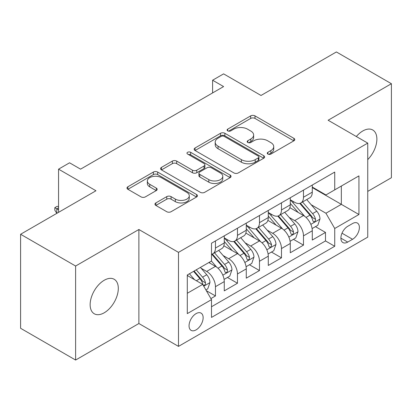 <?xml version="1.0" encoding="UTF-8"?>
<svg xmlns="http://www.w3.org/2000/svg" width="412" height="412" viewBox="0 0 412 412"><rect width="100%" height="100%" fill="white"/><g stroke="black" fill="none" stroke-linecap="round" stroke-linejoin="round"><path stroke-width="0.62" d="M267.898 154.073A2.137 1.236 0 0 0 270.921 154.073L293.874 140.822A3.054 1.761 0 0 0 294.765 139.575A3.054 1.761 0 0 0 293.874 138.329L254.992 115.88A3.054 1.761 0 0 0 250.671 115.88L227.723 129.131A2.137 1.236 0 0 0 227.094 130.007A2.137 1.236 0 0 0 227.723 130.877A2.137 1.236 0 0 0 230.746 130.877L233.717 129.162A9.775 5.644 0 0 1 247.54 129.162L250.779 131.031A9.775 5.644 0 0 1 253.643 135.023A9.775 5.644 0 0 1 250.779 139.014L247.808 140.729A2.137 1.236 0 0 0 247.185 141.604A2.137 1.236 0 0 0 247.808 142.475A2.137 1.236 0 0 0 250.836 142.475L253.802 140.76A9.775 5.644 0 0 1 267.63 140.76L270.869 142.629A9.775 5.644 0 0 1 273.733 146.62A9.775 5.644 0 0 1 270.869 150.612L267.898 152.327A2.137 1.236 0 0 0 267.275 153.202A2.137 1.236 0 0 0 267.898 154.073L267.898 152.327M104.221 312.785A19.915 11.5 120 0 0 117.235 295.234A19.915 11.5 120 0 0 114.181 279.274A19.915 11.5 120 0 0 104.221 280.263A19.915 11.5 120 0 0 91.212 297.814A19.915 11.5 120 0 0 94.266 313.774A19.915 11.5 120 0 0 104.221 312.785M367.746 159.604A19.915 11.5 120 0 0 372.752 129.991A19.915 11.5 120 0 0 362.792 130.975A19.915 11.5 120 0 0 356.329 136.521M196.097 329.873A9.96 5.747 120 0 0 202.601 321.097A9.96 5.747 120 0 0 201.077 313.12A9.96 5.747 120 0 0 196.097 313.609A9.96 5.747 120 0 0 189.592 322.39A9.96 5.747 120 0 0 191.117 330.367A9.96 5.747 120 0 0 196.097 329.873M155.849 202.925A3.054 1.761 0 0 0 154.953 204.172A3.054 1.761 0 0 0 155.849 205.423L166.757 211.717A3.054 1.761 0 0 0 171.073 211.717L196.565 197.003A3.054 1.761 0 0 0 197.456 195.757A3.054 1.761 0 0 0 196.565 194.51L157.683 172.062A3.054 1.761 0 0 0 153.362 172.062L127.875 186.775A3.054 1.761 0 0 0 126.978 188.027A3.054 1.761 0 0 0 127.875 189.273L141.053 196.879A3.054 1.761 0 0 0 145.369 196.879L156.277 190.581A3.054 1.761 0 0 0 157.173 189.335A3.054 1.761 0 0 0 156.277 188.088L149.747 184.313A8.173 4.717 0 0 1 147.352 180.976A8.173 4.717 0 0 1 152.394 176.619A8.173 4.717 0 0 1 161.303 177.644L186.899 192.419A8.173 4.717 0 0 1 189.288 195.757A8.173 4.717 0 0 1 184.246 200.114A8.173 4.717 0 0 1 175.342 199.094L171.073 196.627A3.054 1.761 0 0 0 166.757 196.627L155.849 202.925L155.849 205.423M367.746 191.389L391.4 177.732L391.4 83.713L336.388 51.953L261.012 95.466L223.603 73.866L212.602 80.222L223.603 86.572L80.567 169.157L69.561 162.802L58.561 169.157L58.561 212.35M75.612 266.028L75.612 360.047L138.88 323.523L138.88 229.505L75.612 266.028L20.6 234.268L95.97 190.751L58.561 169.157M138.88 229.505L178.494 252.371L367.746 143.108L367.746 237.127L178.494 346.389L178.494 252.371M391.4 83.713L328.132 120.242L367.746 143.108M233.934 172.937A3.054 1.761 0 0 0 238.254 172.937L263.742 158.218A3.054 1.761 0 0 0 264.633 156.972A3.054 1.761 0 0 0 263.742 155.726L224.859 133.277A3.054 1.761 0 0 0 220.538 133.277L195.051 147.996A3.054 1.761 0 0 0 194.155 149.242A3.054 1.761 0 0 0 195.051 150.488L233.934 172.937M188.454 154.536A2.137 1.236 0 0 1 190.622 154.835L190.622 152.296L230.154 175.115A3.054 1.761 0 0 1 231.044 176.362A3.054 1.761 0 0 1 230.154 177.613L204.666 192.327A3.054 1.761 0 0 1 200.345 192.327L161.463 169.878L161.463 167.385A3.054 1.761 0 0 0 160.567 168.632A3.054 1.761 0 0 0 161.463 169.878M161.463 167.385L172.37 161.087A3.054 1.761 0 0 1 176.691 161.087L192.461 170.192A3.054 1.761 0 0 0 196.782 170.192L204.017 166.015A3.054 1.761 0 0 0 204.908 164.764A3.054 1.761 0 0 0 204.017 163.518L187.599 154.042A2.137 1.236 0 0 1 186.971 153.166A2.137 1.236 0 0 1 188.294 152.028A2.137 1.236 0 0 1 190.622 152.296M75.612 360.047L20.6 328.287L20.6 234.268M210.898 298.587L215.461 295.95L206.33 290.681M201.133 268.243L206.659 271.431A12.448 7.189 60 0 1 215.461 286.675L224.267 281.597L224.267 290.872L237.467 283.245L227.455 277.467M223.139 255.538L228.665 258.726A12.448 7.189 60 0 1 237.467 273.97L246.273 268.892L246.273 278.167L259.472 270.54L249.461 264.762M245.145 242.833L250.671 246.021A12.448 7.189 60 0 1 259.472 261.265L268.279 256.187L268.279 265.462L281.478 257.835L271.467 252.056M267.151 230.128L272.677 233.316A12.448 7.189 60 0 1 281.478 248.56L290.285 243.482L290.285 252.757L303.484 245.13L303.484 235.855A12.448 7.189 -120 0 0 294.683 220.611L289.157 217.423M293.473 239.351L303.484 245.13M224.267 281.597A12.448 7.189 -120 0 0 215.461 266.348L208.858 262.537M246.273 268.892A12.448 7.189 -120 0 0 237.467 253.643L223.86 245.789M268.279 256.187A12.448 7.189 -120 0 0 259.472 240.938L245.866 233.084M290.285 243.482A12.448 7.189 -120 0 0 281.478 228.233L267.872 220.379M352.559 223.536L347.718 226.327A9.646 5.572 120 0 0 341.414 234.83A9.646 5.572 120 0 0 342.892 242.56A9.646 5.572 120 0 0 347.718 242.081L352.559 239.29A9.646 5.572 120 0 0 358.862 230.787A9.646 5.572 120 0 0 357.384 223.057A9.646 5.572 120 0 0 352.559 223.536M187.295 293.282L202.699 284.388L211.5 299.637L211.5 317.425L334.735 246.273L334.735 228.49L325.933 213.241L311.163 204.718M211.5 299.637L187.295 313.609L187.295 274.989L211.5 261.012L211.5 243.224L334.735 172.077L334.735 189.865L358.94 175.888L358.94 214.513L334.735 228.49M224.267 237.889L228.665 240.433A12.448 7.189 60 0 0 234.892 241.046L243.693 235.963A12.448 7.189 -120 0 0 246.273 230.267L246.273 223.15M246.273 225.184L250.671 227.728A12.448 7.189 60 0 0 256.897 228.341L265.699 223.258A12.448 7.189 -120 0 0 268.279 217.562L268.279 210.444M268.279 212.479L272.677 215.023A12.448 7.189 60 0 0 278.903 215.636L287.705 210.553A12.448 7.189 -120 0 0 290.285 204.857L290.285 197.739M211.5 306.749L325.49 240.938L325.49 232.425L312.291 240.052L312.291 230.777A12.448 7.189 -120 0 0 303.484 215.528L289.878 207.674M290.285 199.774L294.683 202.318A12.448 7.189 -120 0 0 300.909 202.931A12.448 7.189 -120 0 0 303.484 197.235L303.484 190.117M300.909 202.931L309.711 197.848A12.448 7.189 -120 0 0 312.291 192.152L312.291 185.034M215.461 240.938L215.461 248.055A12.448 7.189 60 0 1 212.886 253.751A12.448 7.189 60 0 1 211.5 254.256M212.886 253.751L221.687 248.668A12.448 7.189 -120 0 0 224.267 242.972L224.267 235.855M237.467 228.233L237.467 235.35A12.448 7.189 60 0 1 234.892 241.046M259.472 215.528L259.472 222.645A12.448 7.189 60 0 1 256.897 228.341M281.478 202.822L281.478 209.94A12.448 7.189 60 0 1 278.903 215.636M281.478 248.56L281.478 257.835M259.472 261.265L259.472 270.54M237.467 273.97L237.467 283.245M215.461 286.675L215.461 295.95M202.699 284.388L187.295 275.494M325.933 213.241L341.337 204.347L341.337 186.054L358.94 175.888M312.291 187.578L358.94 214.513M312.291 187.069L325.933 194.948L334.735 189.865M138.88 323.523L178.494 346.389M212.602 80.222L212.602 92.927M315.479 226.646L325.49 232.425M325.49 240.938L334.735 246.273M268.753 154.376L270.869 153.151A9.775 5.644 0 0 0 273.733 149.165L273.733 146.62M253.643 135.023L253.643 137.567A9.775 5.644 0 0 1 250.779 141.553L248.663 142.779M293.833 140.847L254.992 118.424A3.054 1.761 0 0 0 250.671 118.424L228.578 131.181M263.701 158.244L224.859 135.821A3.054 1.761 0 0 0 220.538 135.821L195.092 150.509M258.339 157.847A2.137 1.236 0 0 0 258.968 156.972A2.137 1.236 0 0 0 258.339 156.102L224.21 136.398A2.137 1.236 0 0 0 221.187 136.398L218.056 138.205A9.775 5.644 0 0 0 215.193 142.197A9.775 5.644 0 0 0 218.056 146.183L241.386 159.655A9.775 5.644 0 0 0 255.208 159.655L258.339 157.847L258.339 160.386A2.137 1.236 0 0 0 258.968 159.511L258.968 156.972M215.193 142.197L215.193 144.736A9.775 5.644 0 0 0 218.056 148.727L218.056 146.183M258.339 160.386L255.208 162.194A9.775 5.644 0 0 1 241.386 162.194L218.056 148.727M161.504 169.904L172.37 163.631L172.37 161.087M204.908 164.764L204.908 167.308A3.054 1.761 0 0 1 204.017 168.554L196.782 172.731A3.054 1.761 0 0 1 192.461 172.731L176.691 163.631A3.054 1.761 0 0 0 172.37 163.631M190.622 154.835L230.112 177.634M208.822 179.637A8.173 4.717 0 0 0 217.727 180.662A8.173 4.717 0 0 0 222.774 176.3A8.173 4.717 0 0 0 220.379 172.968L211.361 167.761A3.054 1.761 0 0 0 207.04 167.761L199.805 171.938A3.054 1.761 0 0 0 198.908 173.184A3.054 1.761 0 0 0 199.805 174.43L208.822 179.637L208.822 182.181A8.173 4.717 0 0 0 217.727 183.201A8.173 4.717 0 0 0 222.774 178.844L222.774 176.3M198.908 173.184L198.908 175.723A3.054 1.761 0 0 0 199.805 176.975L199.805 174.43M208.822 182.181L199.805 176.975M189.288 195.757L189.288 198.296A8.173 4.717 0 0 1 184.246 202.658A8.173 4.717 0 0 1 175.342 201.633L171.073 199.171A3.054 1.761 0 0 0 166.757 199.171L155.885 205.444M147.352 180.976L147.352 183.52A8.173 4.717 0 0 0 149.747 186.857L149.747 184.313M156.241 190.607L149.747 186.857M196.524 197.029L157.683 174.6A3.054 1.761 0 0 0 153.362 174.6L127.916 189.293M312.105 228.593L317.791 225.312L319.99 218.957A8.245 4.764 -120 0 0 316.776 211.217L306.724 199.573M304.71 216.336L292.783 202.529A23.808 13.745 -120 0 0 290.285 199.913M298.17 212.458L291.5 204.738A19.761 11.407 -120 0 0 290.285 203.41M299.787 203.379L309.958 215.152A8.245 4.764 60 0 1 312.899 220.837L313.496 221.81L314.613 221.656L315.355 220.75L315.535 219.313A8.245 4.764 -120 0 0 312.595 213.627L302.542 201.988M300.384 203.188L311.312 215.837A4.202 2.426 60 0 1 312.373 217.485L315.535 219.313M290.099 241.298L295.785 238.018L297.984 231.662A8.245 4.764 -120 0 0 294.771 223.922L284.718 212.278M282.704 229.041L270.777 215.234A23.808 13.745 -120 0 0 268.279 212.618M276.164 225.163L269.494 217.443A19.761 11.407 -120 0 0 268.279 216.115M277.781 216.084L287.952 227.857A8.245 4.764 60 0 1 290.893 233.542L291.49 234.516L292.608 234.361L293.349 233.455L293.529 232.018A8.245 4.764 -120 0 0 290.589 226.332L280.536 214.693M278.378 215.893L289.306 228.542A4.202 2.426 60 0 1 290.367 230.19L293.529 232.018M268.094 254.003L273.779 250.723L275.978 244.368A8.245 4.764 -120 0 0 272.765 236.627L262.712 224.983M260.698 241.741L248.771 227.939A23.808 13.745 -120 0 0 246.273 225.323M254.158 237.868L247.488 230.148A19.761 11.407 -120 0 0 246.273 228.82M255.775 228.789L265.946 240.562A8.245 4.764 60 0 1 268.887 246.247L269.484 247.221L270.602 247.066L271.343 246.16L271.523 244.723A8.245 4.764 -120 0 0 268.583 239.037L258.53 227.398M256.372 228.598L267.3 241.247A4.202 2.426 60 0 1 268.361 242.895L271.523 244.723M246.088 266.708L251.773 263.428L253.972 257.073A8.245 4.764 -120 0 0 250.759 249.332L240.706 237.688M238.692 254.446L226.765 240.644A23.808 13.745 -120 0 0 224.267 238.028M232.152 250.573L225.482 242.853A19.761 11.407 -120 0 0 224.267 241.525M233.769 241.494L243.94 253.267A8.245 4.764 60 0 1 246.881 258.952L247.478 259.926L248.596 259.771L249.337 258.865L249.518 257.428A8.245 4.764 -120 0 0 246.577 251.742L236.524 240.103M234.366 241.303L245.294 253.952A4.202 2.426 60 0 1 246.355 255.6L249.518 257.428M224.082 279.413L229.767 276.133L231.966 269.778A8.245 4.764 -120 0 0 228.753 262.037L218.7 250.393M216.686 267.151L211.423 261.059M210.146 263.278L209.291 262.29M211.763 254.199L221.934 265.972A8.245 4.764 60 0 1 224.875 271.657L225.472 272.631L226.59 272.476L227.331 271.57L227.512 270.133A8.245 4.764 -120 0 0 224.571 264.447L214.518 252.808M212.36 254.008L223.289 266.657A4.202 2.426 60 0 1 224.349 268.305L227.512 270.133M205.892 289.919L207.761 288.838L209.96 282.483A8.245 4.764 -120 0 0 206.747 274.742L200.417 267.414M194.51 279.66L189.417 273.764M188.14 275.983L187.295 275.005M193.599 271.348L199.928 278.677A8.245 4.764 60 0 1 202.869 284.362L203.466 285.336L204.584 285.181L205.325 284.275L205.506 282.838A8.245 4.764 -120 0 0 202.565 277.152L196.236 269.824M194.109 271.055L201.283 279.362A4.202 2.426 60 0 1 202.344 281.01L205.506 282.838M58.561 207.777L56.799 208.796L58.561 209.811M54.822 207.653L56.799 208.796L56.799 213.37L54.822 210.192L54.822 207.653L57.021 206.381L58.561 206.433M206.659 271.431L215.461 266.348M228.665 258.726L237.467 253.643M250.671 246.021L259.472 240.938M272.677 233.316L281.478 228.233M294.683 220.611L303.484 215.528M303.484 197.235L312.291 192.152M215.461 248.055L224.267 242.972M237.467 235.35L246.273 230.267M259.472 222.645L268.279 217.562M281.478 209.94L290.285 204.857M303.484 235.855L312.291 230.777M342.006 233.197L352.559 239.29M340.894 238.146L347.718 242.081M270.869 153.151L270.869 150.612M247.808 142.475L247.808 140.729M250.779 141.553L250.779 139.014M227.723 130.877L227.723 129.131M250.671 118.424L250.671 115.88M254.992 118.424L254.992 115.88M293.874 140.822L293.874 138.329M195.051 150.488L195.051 147.996M220.538 135.821L220.538 133.277M224.859 135.821L224.859 133.277M263.742 158.218L263.742 155.726M241.386 162.194L241.386 159.655M255.208 162.194L255.208 159.655M176.691 163.631L176.691 161.087M192.461 172.731L192.461 170.192M196.782 172.731L196.782 170.192M204.017 168.554L204.017 166.015M230.154 177.613L230.154 175.115M166.757 199.171L166.757 196.627M171.073 199.171L171.073 196.627M175.342 201.633L175.342 199.094M156.277 190.581L156.277 188.088M127.875 189.273L127.875 186.775M153.362 174.6L153.362 172.062M157.683 174.6L157.683 172.062M196.565 197.003L196.565 194.51M310.844 224.365L319.933 219.117M292.783 202.529L293.921 201.875M312.595 213.627L316.776 211.217M306.023 217.423L309.958 215.152M288.838 237.07L297.928 231.822M270.777 215.234L271.915 214.58M290.589 226.332L294.771 223.922M284.017 230.128L287.952 227.857M266.832 249.775L275.922 244.527M248.771 227.939L249.909 227.285M268.583 239.037L272.765 236.627M262.011 242.833L265.946 240.562M244.826 262.48L253.916 257.232M226.765 240.644L227.903 239.99M246.577 251.742L250.759 249.332M240.005 255.538L243.94 253.267M222.82 275.185L231.91 269.937M224.571 264.447L228.753 262.037M218 268.243L221.934 265.972M203.744 286.201L209.904 282.642M202.565 277.152L206.747 274.742M196.37 280.732L199.928 278.677"/></g></svg>
